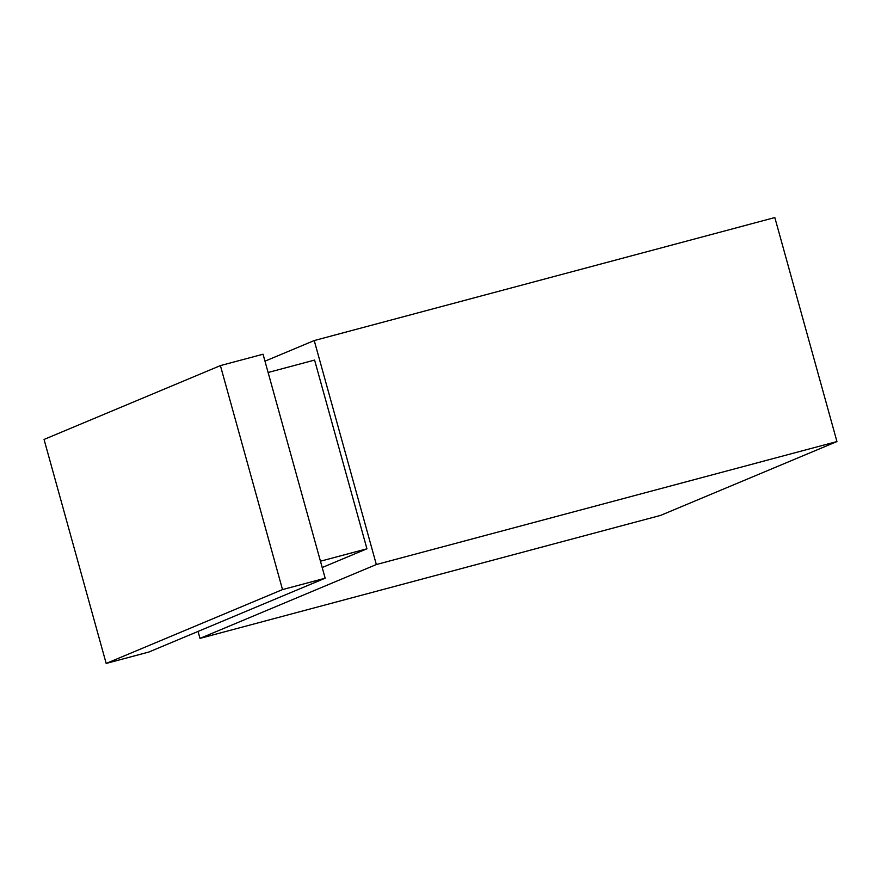 <?xml version="1.0" encoding="UTF-8"?>
<svg xmlns="http://www.w3.org/2000/svg" width="881" height="881" viewBox="0 0 881 881"><rect width="100%" height="100%" fill="white"/><g stroke="black" fill="none" stroke-linecap="round" stroke-linejoin="round"><path stroke-width="1.32" d="M325.166 578.2L263.045 354.217L220.404 365.604L282.515 589.587L325.166 578.2L148.812 652.05L106.172 663.437L44.05 439.443L220.404 365.604M836.95 441.557L376.341 564.534L314.231 340.551L774.828 217.563L836.95 441.557L660.596 515.396L199.998 638.384L376.341 564.534M320.453 561.208L366.937 548.797L322.204 567.518M366.937 548.797L314.594 360.076L268.121 372.487M314.231 340.551L264.983 361.166M198.06 631.424L199.998 638.384M282.515 589.587L106.172 663.437"/></g></svg>
